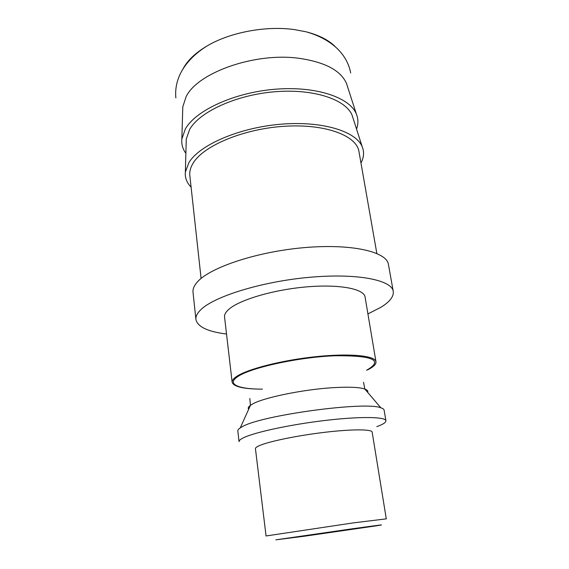 <?xml version="1.0" encoding="UTF-8"?>
<svg xmlns="http://www.w3.org/2000/svg" width="569" height="569" viewBox="0 0 569 569"><rect width="100%" height="100%" fill="white"/><g stroke="black" fill="none" stroke-linecap="round" stroke-linejoin="round"><path stroke-width="0.85" d="M182.699 110.066L182.791 106.858L186.063 96.815C197.272 72.804 254.642 52.163 298.889 58.287C324.963 62.071 340.845 70.492 346.535 83.558L347.524 86.609M366.578 370.248C383.855 360.305 373.406 355.476 335.219 355.76C298.583 357.055 249.25 367.979 237.429 376.863C226.341 384.288 238.696 389.16 262.409 389.153C243.724 389.075 233.631 386.771 232.138 382.233C231.946 380.569 233.333 378.712 236.306 376.664C246.925 369.196 281.904 360.184 316.051 356.656C350.234 353.086 375.341 355.703 375.974 361.763C376.251 364.26 373.42 366.991 367.489 369.957M375.974 361.763L365.07 297.018C364.053 288.796 339.174 283.952 305.773 286.961C272.416 289.898 238.511 300.183 228.397 309.707C225.566 312.317 224.286 314.757 224.549 317.018L232.138 382.233M385.91 420.776C385.64 416.771 360.348 416.295 325.447 420.413C290.588 424.495 254.62 432.269 243.518 437.767C240.417 439.275 238.93 440.577 239.058 441.672L237.814 430.946C237.707 430.043 238.532 429.012 240.289 427.852L242.216 426.736C260.766 415.313 365.952 401.053 380.881 407.838C382.887 408.464 383.968 409.225 384.118 410.128L385.91 420.776C386.045 422.418 383.015 424.382 376.842 426.65M259.343 445.648C268.66 441.487 297.203 435.57 324.536 432.333C351.905 429.069 371.941 429.147 372.147 432.077L386.287 518.857L353.641 522.84L266.064 535.97L255.438 448.685C255.339 447.853 256.64 446.836 259.343 445.648M367.915 313.91L380.931 307.267C389.786 301.805 393.89 296.513 393.257 291.392C391.877 279.941 356.735 272.892 308.69 277.38C260.687 281.769 213.069 296.847 200.373 310.155C197.08 313.491 195.594 316.592 195.914 319.479C197.535 326.812 207.742 331.663 226.533 334.031M195.914 319.479L193.026 292.231C192.678 289.045 194.114 285.638 197.336 282.018C209.769 267.544 256.747 251.704 304.259 247.629C351.813 243.461 386.82 251.768 388.428 264.421L393.257 291.392M183.118 68.728C187.521 60.371 195.608 52.718 207.379 45.776C230.225 32.298 266.022 25.562 294.351 29.588L305.887 31.757C319.131 35.136 329.024 40.228 335.582 47.028M185.878 153.338C182.692 148.971 181.347 144.192 181.852 139.007L185.323 129.014C195.686 110.45 234.129 92.548 275.09 89.241C316.072 85.827 350.013 97.491 356.407 114.163C358.335 118.999 358.385 123.964 356.543 129.049M191.092 187.144C186.739 182.685 184.825 177.649 185.366 172.058L188.993 162.457C199.648 144.953 238.916 127.733 280.517 124.241C322.139 120.642 356.244 131.311 362.254 146.88C364.338 152.108 363.904 157.471 360.966 162.969M186.191 142.072L186.269 139.064L189.683 129.348C199.719 111.702 236.299 94.817 275.104 91.73C313.932 88.544 346.116 99.596 352.183 115.457L353.1 118.316M201.092 278.476L189.833 175.593C189.37 171.468 190.565 167.179 193.403 162.713C204.072 145.415 244.144 128.665 284.898 126.247C325.688 123.708 356.685 135.685 358.954 151.525L376.842 253.461M284.969 538.566L372.425 526.233L284.969 538.566M248.646 409.296C247.743 408.179 248.34 406.849 250.445 405.313L252.074 404.289C262.601 397.767 303.69 389.267 334.231 387.61C349.345 386.778 359.551 387.254 364.836 389.032C367.29 389.921 368.235 391.024 367.674 392.354M304.543 536.197L275.865 539.839L352.033 528.821C380.903 524.838 388.655 523.893 375.291 525.976L304.543 536.197M380.881 407.838L364.836 389.032L363.534 382.29M175.864 97.896C175.003 88.984 176.831 80.272 181.347 71.758C187.016 61.637 195.693 52.974 207.379 45.776M346.535 83.558L356.407 114.163M352.183 115.457L362.254 146.88M186.269 139.064L185.366 172.058M182.791 106.858L181.852 139.007M350.689 73.017C349.032 64.219 344.85 56.359 338.135 49.446C329.864 41.302 319.117 35.413 305.887 31.757M249.812 398.478L250.445 405.313L240.289 427.852"/></g></svg>
